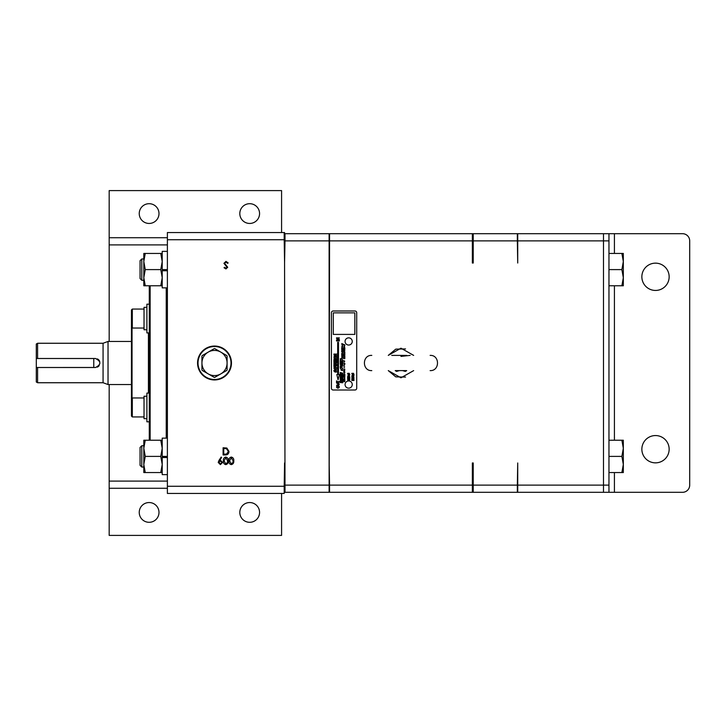 <?xml version="1.0" encoding="UTF-8"?>
<svg xmlns="http://www.w3.org/2000/svg" width="726" height="726" viewBox="0 0 726 726"><rect width="100%" height="100%" fill="white"/><g stroke="black" fill="none" stroke-linecap="round" stroke-linejoin="round"><path stroke-width="1.09" d="M132.314 416.933L131.451 416.071L131.451 398.828L132.314 397.966L132.314 416.933L144.029 416.933M132.314 397.966L144.029 397.966M146.897 329.758L144.029 329.758L144.029 307.343L146.897 307.343M149.284 421.815L146.897 421.815L149.284 421.815M149.284 393.084L146.897 393.084L146.897 421.815M146.897 418.657L144.029 418.657L144.029 396.242L146.897 396.242M143.812 280.272L141.788 280.272L141.788 258.955L143.812 258.955L143.812 280.272M141.788 280.272L140.064 278.548L140.064 260.679L141.788 258.955M143.812 467.045L141.788 467.045L141.788 445.728L143.812 445.728L143.812 467.045M141.788 467.045L140.064 465.321L140.064 447.452L141.788 445.728M37.589 382.738L36.3 381.994L36.3 367.501L37.589 367.501L37.589 382.738L103.065 382.738L108.029 384.544L131.179 384.544M37.589 343.262L37.589 358.499L36.3 358.499L36.3 344.006L37.589 343.262L103.065 343.262L103.065 382.738M37.589 367.501L95.496 367.501C101.304 364.506 101.304 361.503 95.496 358.499L37.589 358.499M103.065 343.262L108.029 341.456L108.029 384.544M108.029 341.456L131.179 341.456M341.374 367.864L340.866 368.055L341.374 367.864M341.374 359.279L340.875 359.47L341.374 359.279M342.436 352.881L342.191 352.337L342.436 352.881M342.717 350.213L341.964 349.796L342.717 350.213M342.436 345.975L342.191 345.431L342.436 345.975M344.678 380.043L344.015 379.68L344.678 380.043M344.433 346.139L344.224 345.658L344.433 346.139M352.918 378.137L352.909 377.166L352.918 378.137M352.21 376.168L353.571 375.614L352.21 376.168M348.525 376.413L348.017 375.741L348.525 376.413M337.944 387.684L337.935 386.25L337.944 387.684M335.131 371.295L334.459 370.396L335.131 371.295M335.348 368.781L335.348 367.356L335.348 368.781M335.348 358.499L335.348 357.074L335.348 358.499M131.451 405.516L131.451 320.484M341.029 370.115L342.826 370.614L341.029 370.115M342.817 369.117C342.282 367.401 341.42 366.839 340.24 367.447C340.521 369.216 341.383 369.77 342.817 369.117M342.817 360.532C342.282 358.816 341.42 358.254 340.24 358.853C340.521 360.631 341.383 361.185 342.817 360.532M340.403 364.189C340.204 365.033 340.848 365.55 342.336 365.732C341.166 365.387 340.467 365.614 340.24 366.403L340.24 366.403C343.452 366.449 343.507 365.713 340.403 364.189M341.837 355.794C342.681 356.176 342.645 356.421 341.719 356.548C343.117 356.539 343.153 356.294 341.837 355.794M342.191 352.137L342.436 353.072L342.191 352.137M341.81 349.66L342.899 350.44L341.81 349.66M341.746 347.799L342.899 348.371L341.746 347.799M341.701 346.674C342.717 347.146 342.971 347.092 342.481 346.529L341.701 346.674M342.191 345.231L342.436 346.175L342.191 345.231M342.1 344.224C341.637 344.95 341.901 345.195 342.899 344.968L342.282 344.296M341.728 343.561L342.899 343.979L341.728 343.561M343.788 381.44C344.678 381.858 344.914 381.812 344.478 381.313L343.788 381.44M343.888 379.553L344.85 380.243L343.888 379.553M344.142 377.674L344.85 378.464M344.106 373.518L344.514 374.244L344.106 373.518M343.906 370.423C344.659 370.75 344.623 370.977 343.806 371.086C345.031 371.077 345.068 370.859 343.906 370.423M344.106 369.643L344.514 370.36L344.106 369.643M343.843 367.302L344.578 367.537L343.843 367.302M343.806 365.813L344.605 366.167L343.806 365.813M344.659 364.552L344.133 364.842M344.868 364.153L344.06 363.799L344.868 364.153M344.868 363.472L344.06 363.118L344.868 363.472M344.632 361.684L344.015 361.92L344.632 361.684M343.788 351.302L344.296 351.357L343.788 351.302M343.806 350.349L344.85 350.712L343.806 350.349M343.906 349.242C344.659 349.578 344.623 349.796 343.806 349.914C345.031 349.905 345.068 349.678 343.906 349.242M343.806 347.663L344.85 348.026L343.806 347.663M343.788 346.747C344.687 347.164 344.914 347.119 344.478 346.62L343.788 346.747M344.215 345.485L344.442 346.311L344.215 345.485M352.9 376.803C351.511 377.393 351.52 377.956 352.927 378.5C354.324 377.919 354.315 377.357 352.9 376.803M353.88 375.415C352.555 374.707 351.883 375.079 351.847 376.522C353.362 376.894 354.043 376.522 353.88 375.415M348.226 378.99C347.3 379.752 347.418 380.179 348.58 380.261C349.27 379.181 349.433 379.253 349.061 380.478C350.095 379.743 350.005 379.244 348.807 378.99C348.108 380.115 347.917 380.115 348.226 378.99M348.689 375.415C347.064 376.231 347.427 376.694 349.76 376.794C348.081 376.231 350.749 374.861 348.689 375.415M337.926 385.715C336.038 386.577 336.047 387.412 337.962 388.219C339.85 387.366 339.832 386.531 337.926 385.715M336.828 383.264L338.906 384.099L336.51 385.315C339.695 386.459 340.294 382.312 336.828 383.264M335.358 369.961C332.481 369.598 334.377 373.137 336.782 371.812C335.73 371.413 335.603 370.932 336.383 370.36C336.746 369.779 336.41 369.643 335.358 369.961M335.33 366.821C333.452 367.683 333.461 368.518 335.376 369.325C337.263 368.463 337.245 367.637 335.33 366.821M335.33 356.53C333.452 357.401 333.461 358.227 335.376 359.034C337.263 358.181 337.245 357.346 335.33 356.53M352.255 341.447A3.594 3.594 0 0 0 348.661 337.853A3.594 3.594 0 0 0 345.068 341.447A3.594 3.594 0 0 0 348.661 345.041A3.594 3.594 0 0 0 352.255 341.447M352.255 384.553A3.594 3.594 0 0 0 348.661 380.959A3.594 3.594 0 0 0 345.068 384.553A3.594 3.594 0 0 0 348.661 388.147A3.594 3.594 0 0 0 352.255 384.553M167.388 457.534L162.216 457.534L162.216 474.632L167.388 474.632M167.388 456.391L162.216 456.391L162.216 438.141L167.388 438.141M167.388 270.762L162.216 270.762L162.216 287.859L167.388 287.859M167.388 269.609L162.216 269.609L162.216 251.368L167.388 251.368M167.098 438.141L167.098 287.859M214.515 346.048A16.952 16.952 0 0 0 197.563 363A16.952 16.952 0 0 0 214.515 379.952A16.952 16.952 0 0 0 231.467 363A16.952 16.952 0 0 0 214.515 346.048M655.505 462.852A13.649 13.649 0 0 1 641.857 449.203A13.649 13.649 0 0 1 655.505 435.555A13.649 13.649 0 0 1 669.154 449.203A13.649 13.649 0 0 1 655.505 462.852M655.505 290.445A13.649 13.649 0 0 1 641.857 276.797A13.649 13.649 0 0 1 655.505 263.148A13.649 13.649 0 0 1 669.154 276.797A13.649 13.649 0 0 1 655.505 290.445M149.284 304.185L146.897 304.185L146.897 332.916L149.284 332.916M132.314 328.034L131.451 327.172L131.451 309.929L132.314 309.067L132.314 328.034L144.029 328.034M132.314 309.067L144.029 309.067M249.68 502.546A9.874 9.874 0 0 0 239.807 512.42A9.874 9.874 0 0 0 249.68 522.303A9.874 9.874 0 0 0 259.563 512.42A9.874 9.874 0 0 0 249.68 502.546M149.111 502.546A9.874 9.874 0 0 0 139.238 512.42A9.874 9.874 0 0 0 149.111 522.303A9.874 9.874 0 0 0 158.994 512.42A9.874 9.874 0 0 0 149.111 502.546M249.68 203.697A9.874 9.874 0 0 0 239.807 213.58A9.874 9.874 0 0 0 249.68 223.454A9.874 9.874 0 0 0 259.563 213.58A9.874 9.874 0 0 0 249.68 203.697M149.111 203.697A9.874 9.874 0 0 0 139.238 213.58A9.874 9.874 0 0 0 149.111 223.454A9.874 9.874 0 0 0 158.994 213.58A9.874 9.874 0 0 0 149.111 203.697M517.348 233.69L682.513 233.69A7.187 7.187 0 0 1 689.7 240.878L689.7 485.122A7.187 7.187 0 0 1 682.513 492.31L329.177 492.31L329.55 240.878L472.363 240.878L472.363 263.021L473.225 263.021L473.225 233.69L517.348 233.69L517.348 240.878L473.225 240.878M329.177 263.021L329.177 233.69L473.225 233.69M329.177 462.979L329.55 485.122L472.363 485.122L472.363 462.979L473.225 462.979L473.225 485.122L517.348 485.122L517.72 462.979L517.72 485.122L603.497 485.122L603.497 492.31M603.497 233.69L603.497 240.878L517.72 240.878L517.72 263.021L517.348 240.878M603.497 240.878L603.497 485.122L608.96 485.122L608.96 240.878L603.497 240.878M167.388 244.898L109.172 244.898L109.172 341.456M109.172 384.544L109.172 481.102L167.388 481.102M281.579 493.453L281.579 535.407L109.172 535.407L109.172 481.102M281.579 232.547L281.579 190.593L109.172 190.593L109.172 237.72L167.388 237.72M109.172 244.898L109.172 237.72M36.3 358.499L93.772 358.535L93.772 367.465L36.3 367.501M36.3 358.535L36.3 367.465M97.22 367.156A4.501 4.501 0 0 0 97.883 366.821M98.001 366.748A4.501 4.501 0 0 0 99.181 365.586M99.752 361.53A4.501 4.501 0 0 0 97.329 358.889M608.96 233.69L608.96 240.878M608.96 485.122L608.96 492.31M284.565 464.468L284.193 486.275L167.388 486.275L167.388 239.725L284.193 239.725L284.565 261.532M219.025 460.348L221.167 457.062L221.666 457.453L219.769 460.357L220.513 460.293L222.637 462.417L220.395 464.622L218.217 462.435L219.025 460.348M231.304 464.622C229.498 464.141 228.699 462.879 228.899 460.847C228.69 458.805 229.489 457.543 231.304 457.062C233.137 457.534 233.963 458.796 233.781 460.847C233.963 462.889 233.137 464.15 231.304 464.622M225.986 261.378L228.164 262.948L227.556 263.32L225.986 262.122L224.57 263.338L227.71 267.259L225.94 268.938L224.025 267.722L224.606 267.277L226.004 268.193L227.066 267.286L223.926 263.329L225.986 261.378M225.777 464.622C223.971 464.141 223.172 462.879 223.381 460.847C223.163 458.805 223.962 457.543 225.777 457.062C227.61 457.534 228.436 458.796 228.254 460.847C228.436 462.889 227.61 464.15 225.777 464.622M225.323 454.948L223.1 454.948L223.1 447.77L226.83 448.024L228.999 451.454C228.862 453.759 227.637 454.93 225.323 454.948M167.388 486.275L167.388 493.453L284.193 493.453L284.193 486.275M284.565 263.021L285 485.122L329.123 485.122L329.123 240.878L285 240.878L284.565 263.021L284.565 232.547L167.388 232.547L167.388 239.725M284.193 493.453L284.565 462.979M284.193 239.725L284.193 232.547M162.216 270.29L167.388 270.29M162.216 270.762L162.216 269.609M162.216 457.062L167.388 457.062M162.216 457.534L162.216 456.391M284.565 233.69L329.123 233.69L329.123 240.878M329.123 485.122L329.123 492.31L284.565 492.31M220.432 463.878L221.993 462.453L220.377 461.028L218.862 462.453L220.432 463.878M233.137 460.838L231.331 457.807L229.552 460.838L231.331 463.878L232.865 462.644L233.137 460.838M285 240.878L285 233.69M285 492.31L285 485.122M227.61 460.838L225.804 457.807L224.025 460.838L225.804 463.878L227.338 462.644L227.61 460.838M224.252 448.505L223.744 448.505L223.744 454.213L226.621 454.031L228.354 451.445L226.458 448.704L224.252 448.505M166.236 438.141L166.236 287.859M150.146 285.772L150.146 440.228M413.648 370.614L400.961 377.801L388.274 370.614L395.77 376.858L405.535 377.075M405.535 348.925L395.77 349.142L388.274 355.386L400.961 348.199L413.648 355.386M149.284 440.228L149.284 285.772M331.419 312.715L331.419 388.283A1.724 1.724 0 0 0 333.143 390.007L354.987 390.007A1.724 1.724 0 0 0 356.711 388.283L356.711 312.715A1.724 1.724 0 0 0 354.987 310.991L333.143 310.991A1.724 1.724 0 0 0 331.419 312.715M517.348 485.122L517.348 492.31M473.225 492.31L473.225 485.122M517.72 485.122L517.72 492.31M517.72 233.69L517.72 240.878M472.363 240.878L472.363 233.69M329.55 233.69L329.55 240.878M329.55 485.122L329.55 492.31M472.363 492.31L472.363 485.122M354.842 334.405L354.842 312.861L333.288 312.861L333.288 334.405L354.842 334.405M337.681 374.543L336.828 374.543L338.08 379.852L339.332 374.543L338.479 374.543L338.479 342.327L337.681 342.327L337.681 374.543M336.782 356.121L336.782 355.631L334.922 355.631L336.782 354.07L333.924 354.07L333.924 354.56L335.829 354.56L333.924 356.121L336.782 356.121M336.782 359.951L336.782 359.434L333.924 359.434L333.924 359.951L336.782 359.951M336.782 361.557L336.782 361.031L334.405 361.031L333.924 360.268L333.924 362.319L334.405 361.557L336.782 361.557M336.782 362.147L333.924 363.181L333.924 363.726L336.782 364.733L336.138 363.971L336.782 362.147M336.782 365.831L336.782 365.314L334.405 365.314L333.924 364.543L333.924 366.594L334.405 365.831L336.782 365.831M339.369 382.121L339.369 381.604L337 381.604L336.51 380.841L336.51 382.892L337 382.121L339.369 382.121M339.369 339.922L339.369 339.441L337.508 339.441L339.369 337.88L336.51 337.88L336.51 338.361L338.425 338.361L336.51 339.922L339.369 339.922M339.369 340.948L339.369 340.43L336.51 340.43L336.51 340.948L339.369 340.948M349.224 374.571L349.796 374.67L349.224 373.309L347.582 373.382L348.153 374.743L349.224 374.571M349.76 378.591L349.76 377.13L349.397 378.201L348.816 378.201L348.816 377.239L347.981 378.201L347.618 377.166L347.618 378.591L349.76 378.591M353.453 374.453L354.025 374.552L353.453 373.3L351.811 373.373L352.382 374.616L353.453 374.453M353.989 380.478L352.301 380.152L353.989 379.807L352.301 379.108L353.989 378.781L351.847 378.781L351.847 379.317L353.308 379.634L351.847 379.952L351.847 380.478L353.989 380.478M344.85 344.932L343.806 344.423L344.541 344.968L343.806 345.24L344.85 345.422L343.979 345.131L344.85 344.932M344.85 348.716L343.806 348.217L344.541 348.752L343.806 349.024L344.85 349.206L343.979 348.916L344.85 348.716M344.85 352.028L343.806 351.847L344.505 352.128L343.806 352.518L344.85 352.7L344.151 352.419L344.85 352.028M344.85 353.072L343.806 352.709L344.85 353.072M344.85 353.916L344.351 353.526L344.85 353.117L343.806 353.008L343.806 353.743L344.85 353.916M344.85 354.288L343.806 353.925L344.85 354.288M344.85 354.651L343.806 354.179L344.596 354.705L343.806 354.987L344.85 354.651M344.85 355.667L343.806 355.259L344.532 355.704L343.806 355.722L344.532 356.212L343.806 356.384L344.85 356.357L344.088 355.867L344.85 355.667M344.85 356.802L343.806 356.393L344.532 356.847L343.806 356.865L344.532 357.346L343.806 357.528L344.85 357.491L344.088 357.001L344.85 356.802M344.85 357.945L343.806 357.528L344.532 357.982L343.806 358L344.532 358.481L343.806 358.662L344.85 358.626L344.088 358.136L344.85 357.945M344.632 360.994L343.806 360.704L344.632 360.994M344.623 369.017L343.806 369.162L344.85 369.643L344.623 369.017M344.623 371.866L343.806 372.002L344.85 372.483L344.623 371.866M344.85 372.792L343.806 372.429L344.85 372.792M344.85 375.006L344.85 374.398L343.806 374.652L344.85 375.006M344.85 375.741L344.85 375.133L343.806 375.396L344.85 375.741M344.623 376.068L343.806 376.204L344.85 376.685L344.623 376.068M344.85 377.284L343.806 376.504L343.806 377.103L344.85 377.284M344.623 378.818L343.806 378.954L344.85 379.435L344.623 378.818M344.85 381.05L344.85 380.388L344.678 380.851L343.806 380.243L343.806 380.878L344.85 381.05M342.899 349.451L342.899 348.698L342.708 349.224L341.719 348.534L341.719 349.251L342.899 349.451M342.899 350.858L341.719 350.449L342.899 350.858M342.899 352.065L341.719 351.184L341.719 351.865L342.899 352.065M342.899 353.952L341.719 353.471L341.719 354.243L342.899 353.952M342.899 354.787L341.719 354.379L342.899 354.787M342.899 354.987L341.719 354.778L342.518 355.105L341.719 355.549L342.899 355.749L342.109 355.431L342.899 354.987M342.645 357.437L341.719 357.591L342.899 358.136L342.645 357.437M340.24 363.926L342.817 364.634L342.817 363.817L340.966 363.29L342.817 363.372L342.817 362.483L340.993 361.539L342.817 362.02L342.817 361.203L340.24 360.504L340.24 361.92L341.61 362.619L340.24 362.564L340.24 363.926M340.24 375.006L342.826 375.732L342.826 374.897L341.184 374.48L342.817 374.362L342.817 373.218L340.24 372.483L340.24 373.318L341.801 373.745L340.24 373.817L340.24 375.006M340.24 376.195L342.826 376.894L342.826 375.977L340.24 375.269L340.24 376.195M340.24 380.079L342.826 380.778L342.826 379.861L340.24 379.154L340.24 380.079M340.24 378.89L342.826 379.598L342.826 378.663L341.474 378.255L342.826 378.046L342.826 377.039L341.529 377.329L340.24 376.349L340.24 377.393L341.274 378.219L340.24 377.965L340.24 378.89M340.24 382.557L342.826 382.756L342.826 381.413L340.24 380.197L340.24 381.132L341.973 381.876L340.24 381.667L340.24 382.557M399.336 370.614L396.605 371.413L395.234 370.614L406.687 370.614L405.317 371.413L402.576 370.614M391.759 355.386L399.336 355.386M400.961 356.412L410.154 355.386M336.093 369.888L335.503 370.378M406.687 355.386L395.234 355.386M132.041 327.762L132.041 398.238M335.648 363.808L335.648 363.1L334.595 363.463L335.648 363.808M342.445 357.464L341.973 357.519L342.445 357.464M227.084 363A12.569 12.569 0 0 1 208.226 373.89A12.569 12.569 0 0 1 208.226 352.11A12.569 12.569 0 0 1 227.084 363L227.084 356.03A14.375 14.375 0 0 0 226.83 355.595L214.769 348.625A14.375 14.375 0 0 0 214.261 348.625L202.191 355.595A14.375 14.375 0 0 0 201.946 356.03L201.946 369.97A14.375 14.375 0 0 0 202.191 370.405L214.261 377.375A14.375 14.375 0 0 0 214.769 377.375L226.83 370.405A14.375 14.375 0 0 0 227.084 369.97L227.084 363M623.325 448.305L623.325 440.228L621.883 440.228L623.325 448.305L621.883 456.391L623.325 464.468L623.325 448.305M623.325 472.553L623.325 464.468L621.883 472.553L623.325 472.553M621.883 472.553L608.96 472.553M621.883 456.391L608.96 456.391M621.883 440.228L608.96 440.228M621.883 269.609L623.325 277.695L623.325 253.447L621.883 253.447L623.325 261.532L621.883 269.609L608.96 269.609M621.883 253.447L608.96 253.447M621.883 285.772L623.325 285.772L623.325 277.695L621.883 285.772L608.96 285.772M162.216 472.553L160.773 472.553L162.216 464.468L160.773 456.391L162.216 448.305L160.773 440.228L143.812 440.228L143.812 448.305L145.254 440.228L143.812 440.228M143.812 464.468L143.812 472.553L145.254 472.553L143.812 464.468L145.254 456.391L143.812 448.305M160.773 456.391L145.254 456.391M160.773 472.553L143.812 472.553M160.773 440.228L162.216 440.228M143.812 253.447L143.812 261.532L145.254 253.447L143.812 253.447M162.216 285.772L143.812 285.772L143.812 277.695L145.254 269.609L143.812 261.532M160.773 285.772L162.216 277.695L160.773 269.609L145.254 269.609M160.773 269.609L162.216 261.532L160.773 253.447L145.254 253.447M145.254 285.772L143.812 277.695M160.773 253.447L162.216 253.447M148.422 393.084L148.422 332.916M214.515 346.511A16.489 16.489 0 0 0 198.016 363A16.489 16.489 0 0 0 214.515 379.489A16.489 16.489 0 0 0 231.004 363A16.489 16.489 0 0 0 214.515 346.511M167.388 488.28L109.172 488.28M614.414 233.69L614.414 253.447M614.414 285.772L614.414 440.228M614.414 472.553L614.414 492.31M430.128 370.614L430.128 370.614C439.947 371.086 439.947 354.914 430.128 355.386L430.128 355.386M371.794 355.386L371.794 355.386C361.965 354.914 361.965 371.086 371.794 370.614"/></g></svg>
